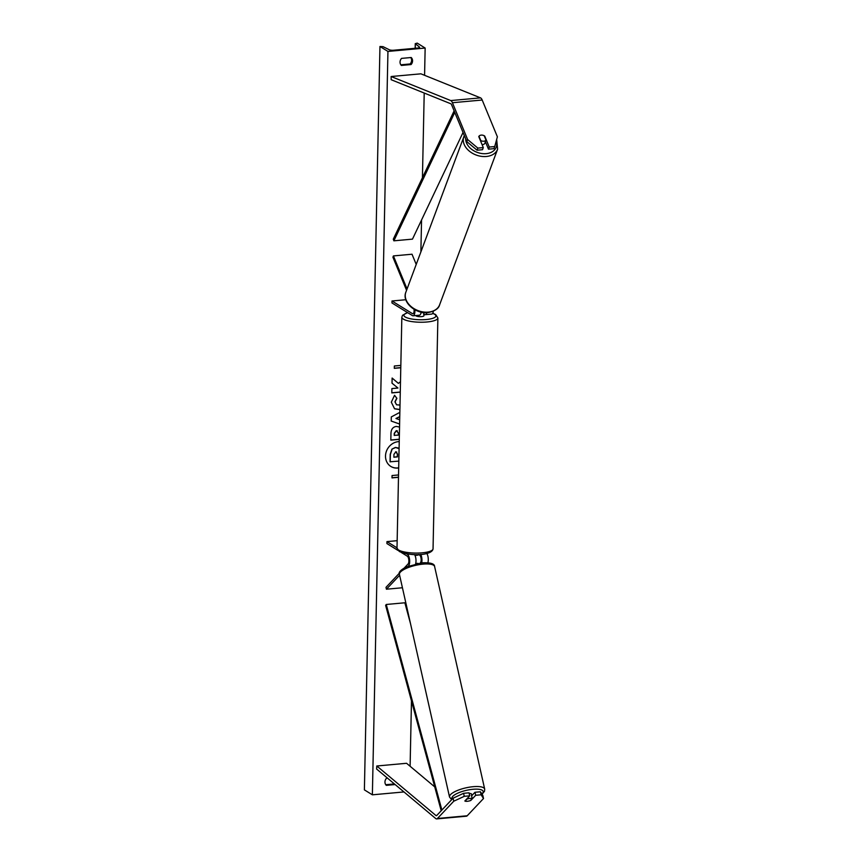 <?xml version="1.0" encoding="UTF-8"?>
<svg xmlns="http://www.w3.org/2000/svg" width="862" height="862" viewBox="0 0 862 862"><rect width="100%" height="100%" fill="white"/><g stroke="black" fill="none" stroke-linecap="round" stroke-linejoin="round"><path stroke-width="1.29" d="M402.435 587.755L386.424 589.209L399.623 575.245M406.692 553.835L407.403 554.277A6.077 2.349 84.8 0 1 409.601 559.794A6.077 2.349 84.8 0 1 408.556 565.806L408.308 566.065M420.721 554.417A6.077 2.349 84.8 0 1 421.669 562.875M426.862 553.512A6.077 2.349 84.8 0 1 427.875 562.746M418.706 554.535L419.643 555.117A4.051 1.562 84.8 0 1 421.109 558.791A4.051 1.562 84.8 0 1 420.408 562.8L420.171 563.048M399.397 573.144L386.004 587.324L386.424 589.209M401.239 552.434L407.36 556.227A4.051 1.562 84.8 0 1 408.825 559.912A4.051 1.562 84.8 0 1 408.125 563.91L404.397 567.864M397.166 540.679L386.963 541.605L386.919 543.566L397.921 550.387M386.963 541.605L397.016 547.844M415.592 563.877A6.077 2.349 -95.2 0 0 414.536 554.557M463.584 793.309L464.262 796.326L453.757 801.218L453.078 798.201L463.584 793.309L469.047 792.814L469.725 795.831L464.844 800.992A4.051 1.207 167.3 0 0 467.279 801.294A4.051 1.207 167.3 0 0 470.803 800.453L475.673 795.292L481.136 794.796L480.457 791.779L474.994 792.275L475.673 795.292M453.078 798.201L436.754 815.463A3.243 1.25 84.8 0 1 436.366 815.678A3.243 1.25 84.8 0 1 436.01 815.581A3.243 1.25 84.8 0 1 435.903 815.495L376.802 765.995L376.629 769.044L435.719 818.544A6.476 2.5 84.8 0 0 435.946 818.706A6.476 2.5 84.8 0 0 436.657 818.9A6.476 2.5 84.8 0 0 437.433 818.48L453.757 801.218M471.6 795.874L474.994 792.275M480.457 791.779L482.839 795.486L483.517 798.514L467.204 815.775A6.476 2.5 84.8 0 1 466.428 816.195L436.657 818.9M434.739 786.887L406.562 763.29L376.802 765.995M469.725 795.831L464.262 796.326M483.517 798.514L481.136 794.796M483.302 147.596L477.839 148.092L467.613 139.515L466.827 141.627L477.052 150.203L482.515 149.708L483.302 147.596L478.766 136.595A4.051 2.909 -159.6 0 1 481.233 135.108A4.051 2.909 -159.6 0 1 484.713 136.056L489.26 147.046L494.723 146.551L493.937 148.663L488.474 149.158L489.26 147.046M466.827 141.627L451.645 104.841A3.243 1.25 -95.2 0 0 450.923 103.817A3.243 1.25 -95.2 0 0 450.804 103.763L391.176 79.713L391.132 76.524L450.761 100.574A6.476 2.5 -95.2 0 1 450.988 100.692A6.476 2.5 -95.2 0 1 452.431 102.729L467.613 139.515M485.403 141.724L488.474 149.158M494.723 146.551L497.385 136.799L482.192 100.024A6.476 2.5 -95.2 0 0 480.748 97.977A6.476 2.5 -95.2 0 0 480.533 97.869L420.893 73.82L391.132 76.524M477.052 150.203L477.839 148.092M407.058 288.964L393.406 255.917L412.014 254.225L416.206 264.397M423.695 313.887L424.675 314.49A6.077 2.349 -95.2 0 0 425.354 314.673L431.679 314.091A6.077 2.349 -95.2 0 0 433.381 311.193M425.354 314.673A6.077 2.349 -95.2 0 0 426.862 312.669M406.562 290.278L392.921 257.232L393.406 255.917M421.13 312.13A6.077 2.349 84.8 0 1 419.395 315.212L413.07 315.794A6.077 2.349 -95.2 0 1 412.402 315.611L391.962 302.95L391.994 300.989L412.445 313.649A4.051 1.562 -95.2 0 0 412.887 313.768A4.051 1.562 -95.2 0 0 414.051 309.296M413.07 315.794A6.077 2.349 -95.2 0 0 414.881 309.77M405.819 299.728L391.994 300.989M414.956 555.343A4.051 1.045 1.2 0 0 418.652 554.762L418.652 554.535M415.85 315.546L415.85 315.535A4.051 1.045 1.2 0 0 416.184 315.966A4.051 1.045 1.2 0 0 420.71 316.666A4.051 1.045 1.2 0 0 423.953 315.718L423.985 314.145A4.051 1.045 -178.8 0 1 423.684 314.533L423.727 312.561M421.022 312.744A4.051 1.045 1.2 0 0 423.005 312.475M469.197 793.503A4.051 1.207 -12.7 0 1 471.482 794.074L471.826 795.583A4.051 1.207 -12.7 0 1 471.826 795.626M472.204 798.6L470.275 800.647A4.051 1.207 -12.7 0 1 467.279 801.294A4.051 1.207 -12.7 0 1 465.06 801.121L466.999 799.074A4.051 1.207 -12.7 0 1 469.995 798.427A4.051 1.207 -12.7 0 1 472.204 798.6L471.449 795.206A4.051 1.207 -12.7 0 1 471.826 795.583M415.656 563.629A4.051 1.207 -12.7 0 1 417.111 563.403A4.051 1.207 -12.7 0 1 418.102 563.371M390.788 466.407A13.663 12.1 121.8 0 0 398.686 467.797M399.235 441.603A13.663 12.1 121.8 0 0 385.508 455.987A13.663 12.1 121.8 0 0 390.863 466.461A13.663 12.1 121.8 0 0 398.686 467.926M403.966 791.941L372.373 794.818L364.389 789.872L379.959 46.483L383.062 46.667L389.301 49.748A3.437 0.884 1.2 0 0 393.686 50.233L417.499 48.067A3.437 0.884 1.2 0 0 419.578 47.291A3.437 0.884 1.2 0 0 419.406 47.011L415.365 43.725L417.165 43.1L425.149 48.046L424.578 75.306M424.212 93.031L422.434 177.712M421.55 220.004L420.882 251.866M411.476 700.914L410.107 766.253M425.149 48.046L387.943 51.429L372.373 794.818M399.914 409.601L394.57 408.793L391.316 402.209L394.559 395.292L396.897 398.33L395.076 401.918L396.563 404.784L400 405.075M399.289 439.351L390.82 440.126L390.96 433.414C391.143 429.254 392.932 426.927 396.326 426.431L399.192 426.981M400.496 381.704L398.395 383.385L392.124 378.041L392.016 383.181L397.942 388.029L391.898 388.579L391.811 392.91L400.28 392.145M387.555 778.203L386.456 778.311A5.064 4.482 121.8 0 0 386.305 785.347L395.13 784.549M411.066 64.553L401.39 65.437A5.064 4.482 -58.2 0 1 401.541 58.39L411.206 57.517A5.064 4.482 -58.2 0 1 412.564 60.911A5.064 4.482 -58.2 0 1 411.066 64.553L410.107 63.96L400.841 64.812M398.492 477.3L392.005 477.893L392.059 475.544L398.546 474.951M400.787 367.751L394.3 368.333L394.354 365.994L400.841 365.402M391.208 421.033L399.612 424.029L391.208 421.076L391.294 416.928L399.849 412.381M410.797 57.549A5.064 4.482 -58.2 0 1 411.605 60.318A5.064 4.482 -58.2 0 1 410.107 63.96M385.767 784.722L394.397 783.935M387.943 51.429L379.959 46.483M398.826 461.105L390.055 461.795L390.206 454.371L391.93 449.124L395.432 447.41L398.298 448.024M391.93 449.124L395.636 447.507L399.095 448.649M390.206 461.892L390.367 454.479L392.091 449.221M398.492 477.182L392.005 477.774M400.787 367.632L394.3 368.225M392.124 378.084L398.395 383.385M391.811 392.803L400.28 392.027M399.289 439.243L390.82 440.008M397.425 430.925L396.272 430.655L394.257 433.338L394.214 435.375L398.309 435.116L398.352 433.058L396.434 430.752L394.419 433.435L394.376 435.472M397.339 430.871L396.315 430.655M399.914 409.472L394.484 408.75M394.516 395.335L396.897 398.33M396.735 398.233L394.925 401.811L396.488 404.731M399.763 416.594L395.949 418.49L399.699 419.772M399.763 416.766L396.111 418.587M395.798 451.86L393.945 454.371L393.88 457.216L397.457 456.892L397.522 454.026L395.798 451.86L396.746 452.054M393.88 457.108L397.296 456.795L397.36 453.929L395.636 451.753M482.095 144.665A4.051 2.909 20.4 0 0 482.483 144.644A4.051 2.909 20.4 0 0 485.015 143.006L485.403 141.95A4.051 2.909 20.4 0 0 485.446 141.831M480.608 141.066L480.791 140.581A4.051 2.909 20.4 0 0 483.754 141.217A4.051 2.909 20.4 0 0 486.006 140.107L484.196 135.743A4.051 2.909 20.4 0 0 481.233 135.108A4.051 2.909 20.4 0 0 478.992 136.218L478.809 136.702M480.791 140.581L478.992 136.218M486.006 140.107L485.112 142.478A4.051 2.909 20.4 0 0 485.403 141.95M441.204 810.765L385.626 605.383L386.251 604.477L404.86 602.786L410.549 623.819M441.883 810.043L386.251 604.477M454.123 110.864L393.298 239.173L393.869 240.821L412.478 239.13L463.045 132.468M454.759 112.394L393.869 240.821M409.138 565.752L408.556 565.806M408.836 554.147L407.403 554.277M436.808 815.409L435.903 815.495M467.204 815.775L437.433 818.48M482.192 100.024L452.431 102.729M480.533 97.869L450.761 100.574M413.307 313.574L412.445 313.649M398.47 549.934A18.027 4.633 1.2 0 0 418.609 553.048A18.027 4.633 1.2 0 0 433.047 548.803C432.455 555.02 412.564 556.981 399.268 551.486L397.005 548.049A18.027 4.633 1.2 0 0 398.47 549.934M433.047 548.803L437.885 317.959A18.027 4.633 -178.8 0 1 423.447 322.205A18.027 4.633 -178.8 0 1 403.308 319.091A18.027 4.633 -178.8 0 1 401.843 317.205L397.005 548.049M407.737 312.723A16.001 4.116 1.2 0 0 405.205 316.968A16.001 4.116 1.2 0 0 426.216 319.533A16.001 4.116 1.2 0 0 434.599 314.296A16.001 4.116 1.2 0 0 432.649 313.391M481.869 793.977A16.001 4.752 167.3 0 0 472.882 789.29A16.001 4.752 167.3 0 0 457.28 793.385A16.001 4.752 167.3 0 0 452.227 799.096M473.141 786.694A18.027 5.355 -12.7 0 1 484.692 789.118L434.61 566.539A18.027 5.355 167.3 0 0 423.059 564.125A18.027 5.355 167.3 0 0 399.44 574.458L449.522 797.027A18.027 5.355 -12.7 0 1 473.141 786.694M415.365 43.725L415.279 48.261M419.406 47.011L419.395 47.572M496.221 141.066A16.001 11.497 -159.6 0 1 486.2 153.651A16.001 11.497 -159.6 0 1 465.695 138.89M463.842 136.616A18.027 12.962 20.4 0 0 468.777 150.645A18.027 12.962 20.4 0 0 486.34 156.496A18.027 12.962 20.4 0 0 497.611 149.201L439.609 304.814A18.027 12.962 -159.6 0 1 428.339 312.119A18.027 12.962 -159.6 0 1 410.765 306.258A18.027 12.962 -159.6 0 1 405.84 292.229L464.316 135.539M437.885 317.959L435.622 314.522L432.735 313.251M407.564 312.615L402.543 315.276L401.843 317.205M482.03 794.236L484.509 791.262L484.692 789.118M399.44 574.458C398.19 572.573 400.464 570.062 406.271 566.927L422.197 562.821C430.472 562.466 434.61 563.716 434.61 566.539M451.688 799.667L449.522 797.027M415.182 48.272L415.279 43.574M439.609 304.814C438.715 308.618 434.804 311.214 427.886 312.604C415.592 314.177 401.692 302.142 405.84 292.229M496.663 139.45L497.611 149.201"/></g></svg>
